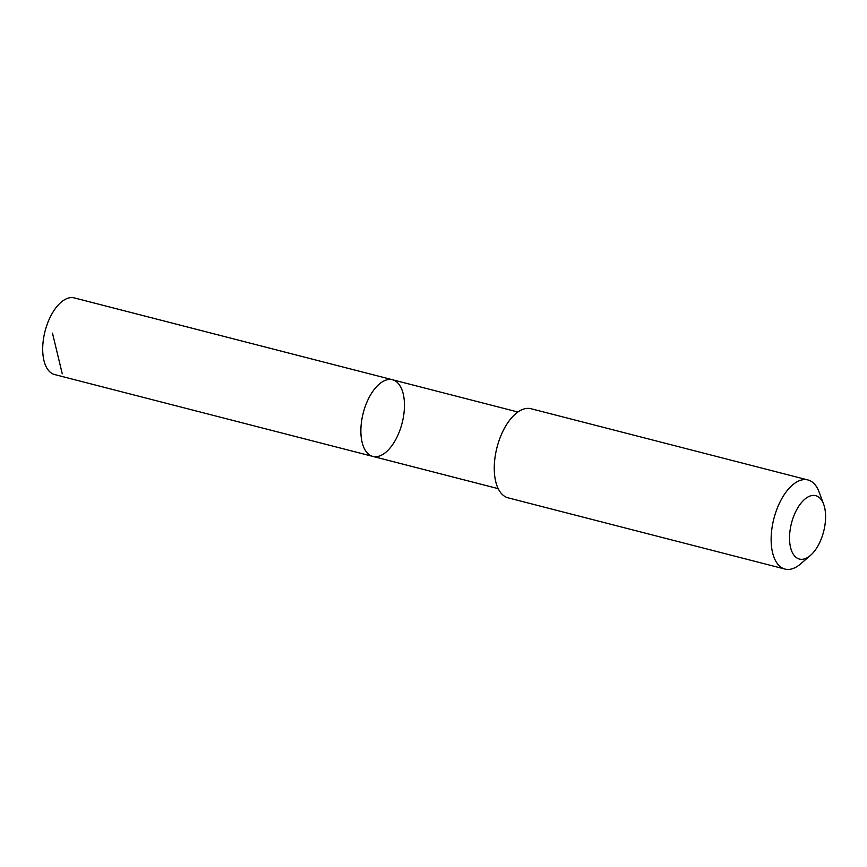 <?xml version="1.0" encoding="UTF-8"?>
<svg xmlns="http://www.w3.org/2000/svg" width="867" height="867" viewBox="0 0 867 867"><rect width="100%" height="100%" fill="white"/><g stroke="black" fill="none" stroke-linecap="round" stroke-linejoin="round"><path stroke-width="1.3" d="M400.565 428.32A39.568 20.082 -75.6 0 1 372.81 456.4A39.568 20.082 -75.6 0 1 363.219 413.082A39.568 20.082 -75.6 0 1 392.523 379.768A39.568 20.082 -75.6 0 1 400.565 428.32M74.345 297.923A39.568 20.082 104.4 0 0 46.59 326.003A39.568 20.082 104.4 0 0 54.632 374.566L372.81 456.4A39.568 20.082 -75.6 0 1 363.219 413.082A39.568 20.082 -75.6 0 1 392.523 379.768L74.345 297.923M823.628 504.193L819.066 491.936A46.005 23.355 104.4 0 0 807.936 479.96L531.07 408.747A46.005 23.355 104.4 0 0 498.785 441.39A46.005 23.355 104.4 0 0 508.149 497.864L785.014 569.077A46.005 23.355 104.4 0 0 800.534 563.951L810.45 555.422A32.729 16.614 104.4 0 0 823.628 504.193A32.729 16.614 104.4 0 0 792.752 518.899A32.729 16.614 104.4 0 0 792.297 552.431A32.729 16.614 104.4 0 0 810.45 555.422M807.936 479.96A46.005 23.355 104.4 0 0 775.662 512.614A46.005 23.355 104.4 0 0 785.014 569.077M62.261 373.807L52.475 333.156M517.913 412.02L392.523 379.768M498.2 488.652L372.81 456.4"/></g></svg>
